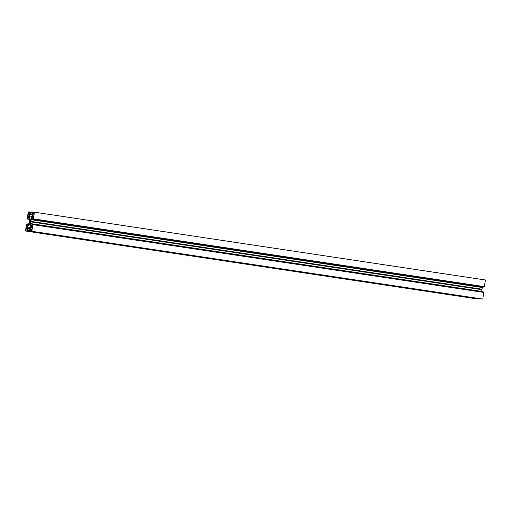 <?xml version="1.0" encoding="UTF-8"?>
<svg xmlns="http://www.w3.org/2000/svg" width="511" height="511" viewBox="0 0 511 511"><rect width="100%" height="100%" fill="white"/><g stroke="black" fill="none" stroke-linecap="round" stroke-linejoin="round"><path stroke-width="0.77" d="M33.343 218.855L34.505 212.18L32.302 212.091L31.791 214.709L32.608 214.741L32.417 216.096L31.037 218.995L30.36 219.206L29.747 218.944L29.184 215.961L29.376 214.607L30.187 214.639L30.405 212.008L28.201 211.912L27.275 218.599L28.079 219.066L28.424 216.607L28.872 216.626L29.434 219.609L29.242 221.563L28.891 223.511L27.511 226.411L27.064 226.392L27.402 223.933L26.476 224.329L25.55 231.01L27.76 231.106L28.265 228.487L27.453 228.449L27.639 227.095L29.018 224.195L29.695 223.984L30.309 224.252L30.871 227.235L30.686 228.589L29.874 228.551L29.651 231.183L482.799 299.088L483.725 292.401L32.551 224.585L32.608 224.157L31.976 224.131L31.637 226.59L31.19 226.571L30.628 223.582L30.82 221.627L31.165 219.685L32.544 216.779L32.991 216.798L32.653 219.257L33.285 219.283L33.343 218.855L484.287 286.665L484.224 287.093L483.598 287.067L32.653 219.257M32.787 224.597L31.854 231.279L29.651 231.183M29.383 223.435L29.414 222.406A1.737 0.562 98.6 0 1 29.644 220.746L29.81 219.577L29.964 220.081A1.737 0.562 98.6 0 1 30.29 219.877A1.737 0.562 98.6 0 1 30.513 220.1L30.813 219.621L30.641 220.79A1.737 0.562 98.6 0 1 30.411 222.445L30.245 223.614L30.092 223.115A1.737 0.562 98.6 0 1 29.772 223.313A1.737 0.562 98.6 0 1 29.549 223.09L29.383 223.435M25.889 230.308L26.617 225.051L27.006 225.07L26.725 227.101L27.396 227.127L27.115 229.158L27.786 229.184L27.62 230.378L26.489 229.969L25.889 230.308M31.72 230.55L31.216 230.174L29.983 230.48L30.149 229.286L30.82 229.311L31.101 227.286L31.771 227.312L32.052 225.287L32.449 225.3L31.72 230.55M28.335 212.64L28.84 213.023L30.072 212.717L29.906 213.905L29.236 213.879L28.955 215.91L28.284 215.878L28.003 217.91L27.607 217.89L28.335 212.64L28.782 212.704M34.173 212.889L33.445 218.14L33.049 218.12L33.33 216.096L32.659 216.064L32.94 214.039L32.27 214.007L32.436 212.812L33.573 213.221L34.173 212.889M29.549 223.09L30.053 223.166M30.092 223.115L30.475 223.173M483.495 292.369L483.553 291.96L32.608 224.157M481.624 291.672L482.397 286.888M34.505 212.18L485.45 279.99L484.287 286.665M27.76 231.106L476.495 298.82L25.55 231.01M29.414 222.406L30.43 222.56M29.644 220.746L30.641 220.893M29.964 220.081L30.877 220.215M30.513 220.1L30.89 220.158M31.854 231.279L482.799 299.088M33.579 218.868L484.524 286.671M33.285 219.283L484.224 287.093M32.544 216.779L32.985 216.849M31.165 219.685L482.109 287.489M30.928 221.397L481.873 289.2M30.82 221.627L481.758 289.437M30.864 221.87L481.803 289.68M30.628 223.582L481.566 291.391M30.405 212.008L32.27 212.289M30.449 212.729L32.033 212.966M30.187 214.639L32.57 214.997M29.376 214.607L32.557 215.086M29.184 215.961L32.263 216.421M31.791 214.709L32.595 214.831M27.402 223.933L28.603 224.112M28.424 216.607L28.878 216.677M28.079 219.066L29.363 219.257M27.447 219.04L29.376 219.328M27.856 230.391L29.721 230.672M27.996 230.397L29.721 230.653M28.265 228.487L29.849 228.724M27.639 227.095L30.826 227.574M29.018 224.195L30.334 224.393M29.587 224.22L30.321 224.329M29.74 224.227L30.321 224.31M26.067 228.992L27.779 229.254M26.489 229.969L27.651 230.148M26.725 227.101L27.39 227.197M26.617 225.051L27 225.115M26.17 228.276L27.217 228.436M26.233 228.641L27.166 228.781M32.052 225.287L32.442 225.345M31.771 227.312L32.161 227.369M31.101 227.286L32.155 227.44M30.82 229.311L31.867 229.471M30.149 229.286L31.861 229.541M31.216 230.174L31.759 230.25M28.156 213.956L29.204 214.109M28.226 214.313L29.159 214.454M28.054 214.671L29.101 214.824M29.006 212.665L30.053 212.825M28.84 213.023L30.002 213.196M33.739 212.87L34.167 212.934M33.573 213.221L34.116 213.304M32.436 212.812L33.522 212.978M32.94 214.039L33.988 214.192M33.33 216.096L33.72 216.153M29.248 222.751L30.488 222.937M29.581 220.388L30.749 220.567"/></g></svg>
